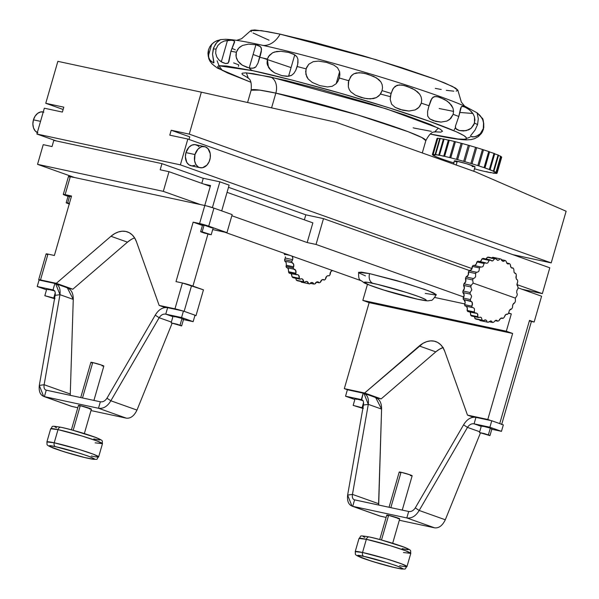 <?xml version="1.0" encoding="UTF-8"?>
<svg xmlns="http://www.w3.org/2000/svg" width="599" height="599" viewBox="0 0 599 599"><rect width="100%" height="100%" fill="white"/><g stroke="black" fill="none" stroke-linecap="round" stroke-linejoin="round"><path stroke-width="0.9" d="M96.589 439.494L93.803 438.94C102.242 440.886 102.092 440.085 93.347 436.544C78.454 431.677 67.717 428.599 61.135 427.319A3.235 2.359 102.1 0 0 60.903 427.252A3.235 2.359 102.1 0 0 58.013 429.625L54.21 442.796A26.94 1.752 16.1 0 1 82.737 450.583A26.94 1.752 16.1 0 1 98.655 456.872L93.392 454.222L78.409 449.243L54.21 442.796A3.235 2.359 102.1 0 0 55.542 446.689C62.124 447.97 72.861 451.047 87.761 455.914C96.499 459.455 96.649 460.257 88.218 458.31A3.235 2.359 102.1 0 0 88.45 458.377A3.235 2.359 102.1 0 0 88.659 458.407M88.45 458.377A3.235 2.359 -77.9 0 1 88.218 458.31C81.636 457.03 70.899 453.952 55.999 449.085C47.261 445.544 47.111 444.743 55.542 446.689L80.296 453.428L90.636 456.985L94.657 459.021L93.047 459.178L84.803 457.531L63.457 451.571L49.597 446.435L49.103 445.978L50.713 445.828L55.542 446.689A3.235 2.359 -77.9 0 1 54.21 442.796L46.894 441.927A26.94 1.752 16.1 0 1 54.21 442.796L58.013 429.625A26.94 1.752 -163.9 0 0 50.69 428.757C53.7 426.488 48.796 425.283 60.918 427.259C73.46 430.149 85.23 433.594 96.222 437.584C104.286 441.164 101.83 440.445 102.459 443.702A26.94 1.752 -163.9 0 0 86.541 437.412A26.94 1.752 -163.9 0 0 58.013 429.625L82.205 436.072L97.195 441.051L102.459 443.702L95.136 442.833M61.135 427.319A3.235 2.359 -77.9 0 0 60.903 427.252A3.235 2.359 -77.9 0 0 58.013 429.625L50.69 428.757L46.894 441.927C47.516 445.184 45.06 444.465 53.131 448.045C64.123 452.035 75.886 455.48 88.427 458.37C100.55 460.346 95.645 459.148 98.655 456.872A26.94 1.752 16.1 0 1 91.333 456.004M80.281 405.65L73.168 430.314L80.281 405.65L91.4 409.154A6.731 0.434 -163.9 0 0 87.417 407.597A6.731 0.434 -163.9 0 0 80.281 405.65A6.731 0.434 -163.9 0 0 78.454 405.433L80.281 405.65M93.923 400.417L103.829 366.086A6.731 0.434 -163.9 0 0 99.853 364.514A6.731 0.434 -163.9 0 0 92.718 362.567L82.505 397.961L92.718 362.567L90.891 362.365L92.029 362.949M174.668 316.864L173.081 316.145L174.564 316.309L181.999 318.443L180.059 325.152L181.647 325.886L171.142 322.854L180.059 325.152L181.999 318.443L173.081 316.137L171.142 322.854L181.564 325.923L177.349 324.276L171.142 322.861M54.546 298.706L44.828 295.711L53.745 298.01L55.25 292.821L53.745 298.01L54.614 298.339M43.255 111.968L43.135 111.938A10.775 7.847 102.1 0 0 33.447 119.837L40.545 121.357L33.447 119.837A10.775 7.847 102.1 0 0 37.31 132.566M204.671 146.65L195.648 144.711A10.775 7.847 102.1 0 0 185.96 152.61L194.982 154.542A10.775 7.847 -77.9 0 1 204.671 146.65A10.775 7.847 -77.9 0 1 209.83 159.828A10.775 7.847 -77.9 0 1 200.141 167.72A10.775 7.847 -77.9 0 1 194.982 154.542L185.96 152.61L185.383 156.758L186.776 162.374L189.007 164.867L191.905 165.893L195.027 165.309M474.52 168.761L478.646 169.966A33.671 2.186 16.1 0 0 479.664 170.221L484.793 171.464L479.664 170.221A33.671 2.186 16.1 0 1 478.646 169.966L474.356 168.716M454.154 162.891L451.601 162.224A33.671 2.186 16.1 0 1 450.568 161.895L445.349 160.173A33.671 2.186 16.1 0 1 444.443 159.858L440.063 158.301A33.671 2.186 16.1 0 1 439.337 158.031L436.012 156.713A33.671 2.186 16.1 0 1 435.503 156.496L433.406 155.493A33.671 2.186 16.1 0 1 433.129 155.336L434.53 155.508L432.366 154.684A33.671 2.186 16.1 0 1 432.343 154.602L434.432 154.999L432.942 154.347A33.671 2.186 16.1 0 1 433.182 154.332L437.832 138.219A33.671 2.186 -163.9 0 0 437.599 138.227L432.942 154.347A33.671 2.186 16.1 0 1 433.182 154.332L435.855 154.939L435.121 154.482A33.671 2.186 16.1 0 1 435.6 154.549L440.25 138.429A33.671 2.186 -163.9 0 0 439.771 138.369L435.121 154.482A33.671 2.186 16.1 0 1 435.6 154.549L438.775 155.096A33.671 2.186 16.1 0 1 439.479 155.231L444.129 139.11A33.671 2.186 -163.9 0 0 443.432 138.975L438.775 155.096A33.671 2.186 16.1 0 1 439.479 155.231L443.739 156.144A33.671 2.186 16.1 0 1 444.615 156.346L449.272 140.233A33.671 2.186 -163.9 0 0 448.389 140.031L443.739 156.144A33.671 2.186 16.1 0 1 444.615 156.346L449.744 157.589A33.671 2.186 16.1 0 1 450.77 157.844L455.42 141.731A33.671 2.186 -163.9 0 0 454.394 141.469L449.744 157.589A33.671 2.186 16.1 0 1 450.77 157.844L456.505 159.349A33.671 2.186 16.1 0 1 457.614 159.648L462.271 143.528A33.671 2.186 -163.9 0 0 461.155 143.228L456.505 159.349A33.671 2.186 16.1 0 1 457.614 159.648L463.678 161.333A33.671 2.186 16.1 0 1 464.817 161.663L469.474 145.542A33.671 2.186 -163.9 0 0 468.328 145.213L463.678 161.333A33.671 2.186 16.1 0 1 464.817 161.663L470.896 163.452A33.671 2.186 16.1 0 1 472.019 163.789L476.669 147.668A33.671 2.186 -163.9 0 0 475.554 147.332L470.896 163.452A33.671 2.186 16.1 0 1 472.019 163.789L477.815 165.586A33.671 2.186 16.1 0 1 478.848 165.923L483.498 149.802A33.671 2.186 -163.9 0 0 482.465 149.473L477.815 165.586A33.671 2.186 16.1 0 1 478.848 165.923L484.067 167.645A33.671 2.186 16.1 0 1 484.973 167.952L489.623 151.832A33.671 2.186 -163.9 0 0 488.717 151.525L484.067 167.645A33.671 2.186 16.1 0 1 484.973 167.952L489.353 169.51A33.671 2.186 16.1 0 1 490.079 169.779L494.729 153.666A33.671 2.186 -163.9 0 0 494.003 153.396L489.353 169.51A33.671 2.186 16.1 0 1 490.079 169.779L493.396 171.097A33.671 2.186 16.1 0 1 493.913 171.314L498.563 155.201A33.671 2.186 -163.9 0 0 498.054 154.976L493.396 171.097A33.671 2.186 16.1 0 1 493.913 171.314L496.009 172.325A33.671 2.186 16.1 0 1 496.279 172.475L495.845 172.377L496.279 172.475L500.929 156.361A33.671 2.186 -163.9 0 0 500.659 156.204L496.009 172.325A33.671 2.186 16.1 0 1 496.279 172.475L500.929 156.361A33.671 2.186 -163.9 0 0 500.659 156.204L498.353 155.441M500.824 156.721L501.7 157.013L497.05 173.126L494.856 172.257L497.05 173.126A33.671 2.186 16.1 0 1 497.065 173.208L495.95 172.946L497.065 173.208L501.715 157.095A33.671 2.186 -163.9 0 0 501.7 157.013L497.05 173.126A33.671 2.186 16.1 0 1 497.065 173.208L501.715 157.095A33.671 2.186 -163.9 0 0 501.7 157.013L500.33 156.541M494.362 173.014L496.227 173.478L493.643 172.879L494.295 173.328A33.671 2.186 16.1 0 1 493.808 173.261L491.165 172.579L493.808 173.261A33.671 2.186 16.1 0 0 494.295 173.328L493.374 172.894L494.362 173.014M486.515 171.666L489.937 172.579L485.677 171.666A33.671 2.186 16.1 0 1 484.793 171.464A33.671 2.186 16.1 0 0 485.677 171.666L486.515 171.666M473.794 171.277L475.059 166.896A10.775 0.704 -163.9 0 0 468.688 164.381A10.775 0.704 -163.9 0 0 457.284 161.266L456.198 165.017L457.284 161.266A10.775 0.704 -163.9 0 0 454.356 160.921L453.45 164.036M474.438 265.492L476.13 264.271L476.894 261.943L484.112 263.493L483.049 266.443L481.798 267.072L480.45 266.869A32.271 23.511 -77.9 0 0 479.507 267.94L472.289 266.39A32.271 23.511 -77.9 0 1 473.232 265.32A32.271 23.511 102.1 0 0 472.289 266.39A3.369 2.456 102.1 0 1 469.182 270.681L476.4 272.231L469.182 270.681L471.51 269.52L472.289 266.39L479.507 267.94L478.93 271.115L477.777 272.066L476.4 272.231A32.271 23.511 -77.9 0 0 475.636 273.526L468.418 271.976A32.271 23.511 -77.9 0 1 469.182 270.681A32.271 23.511 102.1 0 0 468.418 271.976A3.369 2.456 102.1 0 1 466.022 276.963L473.232 278.513L466.022 276.963L468.163 275.166L468.418 271.976L475.636 273.526L475.576 276.76L474.588 277.988L473.232 278.513A32.271 23.511 -77.9 0 0 472.686 279.965L465.468 278.415A32.271 23.511 -77.9 0 1 466.022 276.963A32.271 23.511 102.1 0 0 465.468 278.415A3.369 2.456 102.1 0 1 463.896 283.844L471.114 285.394L463.896 283.844L465.745 281.508L465.468 278.415L472.686 279.965L473.165 283.102L515.342 298.107L473.165 283.102L471.114 285.394A32.271 23.511 -77.9 0 0 470.807 286.936L463.589 285.386A32.271 23.511 -77.9 0 1 463.896 283.844A32.271 23.511 102.1 0 0 463.589 285.386A3.369 2.456 102.1 0 1 462.93 290.987L470.148 292.537L462.93 290.987L464.39 288.224L463.589 285.386L470.807 286.936L471.81 289.819L470.148 292.537A32.271 23.511 -77.9 0 0 470.095 294.087L462.877 292.537A32.271 23.511 -77.9 0 1 462.93 290.987A32.271 23.511 102.1 0 0 462.877 292.537A3.369 2.456 102.1 0 1 463.154 298.032L470.372 299.582L463.154 298.032L464.158 294.985L462.877 292.537L470.095 294.087L471.136 295.075L471.578 296.572L470.372 299.582A32.271 23.511 -77.9 0 0 470.582 301.065L463.364 299.507A32.271 23.511 -77.9 0 1 463.154 298.032A32.271 23.511 102.1 0 0 463.364 299.507L471.795 301.731L472.484 304.651L471.787 306.171A32.271 23.511 -77.9 0 0 472.244 307.512L465.026 305.962A32.271 23.511 -77.9 0 1 464.569 304.621A32.271 23.511 102.1 0 0 465.026 305.962L473.569 307.826L474.483 308.867L474.318 311.982A32.271 23.511 -77.9 0 0 475.007 313.112L467.789 311.555A32.271 23.511 -77.9 0 1 467.1 310.432A32.271 23.511 102.1 0 0 467.789 311.555L476.385 313.06L477.47 313.786L477.845 316.714A32.271 23.511 -77.9 0 0 478.721 317.575L471.503 316.025A32.271 23.511 -77.9 0 1 470.627 315.164A32.271 23.511 102.1 0 0 471.503 316.025L478.721 317.575L480.084 317.163L481.304 317.537L482.18 320.136A32.271 23.511 -77.9 0 0 483.206 320.69L475.988 319.14A32.271 23.511 -77.9 0 1 474.962 318.586A32.271 23.511 102.1 0 0 475.988 319.14L483.206 320.69L485.782 319.948L486.732 320.727L487.107 322.075A32.271 23.511 -77.9 0 0 487.272 322.112A32.271 23.511 -77.9 0 0 488.23 322.292L490.686 320.877L491.772 321.319L492.385 322.434A32.271 23.511 -77.9 0 0 493.546 322.307L495.77 320.293L496.938 320.368L497.747 321.199A32.271 23.511 -77.9 0 0 498.892 320.72L500.899 318.151L502.92 318.421L503.991 317.627L505.826 314.468L507.653 314.25L508.596 313.18L509.42 310.319L511.703 308.889L512.467 307.594L512.647 305.146L513.59 303.431L514.87 302.607L515.417 301.155L515.342 298.107L516.989 295.726L517.296 294.184L516.697 292.656L516.832 290.65L517.955 288.583L518.008 287.033L516.952 284.944L517.731 281.537L517.521 280.062L516.42 279.186L515.904 277.359L516.316 274.948L515.859 273.616L514.084 272.478L513.785 269.138L513.096 268.015L511.494 267.873L510.655 266.81L510.258 264.406L509.382 263.545L508.311 264.024L507.203 263.672L505.923 260.984L504.897 260.43L503.31 261.366L501.67 260.46L500.996 259.045L499.873 258.828L498.997 259.951L497.814 260.333L495.717 258.686L494.557 258.82L492.737 260.917L491.457 260.82L490.356 259.921L489.211 260.4L487.728 262.983L486.433 263.261L485.183 262.699L484.112 263.493L483.049 266.443L481.798 267.072L480.45 266.869L479.507 267.94L478.93 271.115L477.777 272.066L476.4 272.231L475.636 273.526L475.576 276.76L474.588 277.988L473.232 278.513L472.686 279.965L473.165 283.102L471.114 285.394L470.807 286.936L471.81 289.819L470.148 292.537L470.095 294.087L471.136 295.075L471.578 296.572L470.372 299.582L470.582 301.065L471.795 301.731L472.484 303.034L471.787 306.171L472.244 307.512L473.569 307.826L474.483 308.867L474.318 311.982L475.007 313.112L476.984 313.329L477.822 314.393L477.845 316.714L478.721 317.575L480.084 317.163L481.304 317.537L482.18 320.136L483.206 320.69L485.168 319.836L486.732 320.727L487.107 322.075L488.23 322.292L490.686 320.877L491.772 321.319L492.385 322.434L493.546 322.307L495.77 320.293L496.938 320.368L497.747 321.199L498.892 320.72L499.813 319.05L502.119 317.949M506.791 314.078L507.653 314.25L506.791 314.078L505.361 314.857L503.991 317.627A32.271 23.511 -77.9 0 1 502.92 318.421L501.161 318.047L502.92 318.421L502.022 317.934M292.05 256.132A3.369 2.456 -77.9 0 1 292.641 259.644L291.81 261.209A32.271 23.511 102.1 0 0 292.02 262.691A32.271 23.511 -77.9 0 1 291.81 261.209L284.592 259.659A32.271 23.511 102.1 0 0 284.802 261.142L292.02 262.691L293.57 264.144L293.645 266.81L286.322 265.237L286.157 262.549L284.802 261.142L292.02 262.691A3.369 2.456 -77.9 0 1 292.035 262.691A3.369 2.456 -77.9 0 1 293.645 266.81A3.369 2.456 -77.9 0 1 293.225 267.805L286.008 266.248L286.464 267.588L293.682 269.138A32.271 23.511 -77.9 0 1 293.225 267.805L286.008 266.248A32.271 23.511 102.1 0 0 286.464 267.588L293.682 269.138A3.369 2.456 -77.9 0 1 294.251 269.168A3.369 2.456 -77.9 0 1 295.861 273.286L288.606 271.729L288.231 268.726L287.423 267.79M284.892 254.77L284.308 254.163L289.901 255.369L284.308 254.163L284.33 253.384A32.271 23.511 102.1 0 0 284.308 254.163L284.892 254.77M285.401 256.851L285.266 258.057L285.401 256.851M291.9 255.983L292.784 257.855L292.641 259.644L285.266 258.057L292.641 259.644A3.369 2.456 -77.9 0 1 291.81 261.209L284.592 259.659L285.266 258.057L284.592 259.659L284.802 261.142L286.157 262.549L286.322 265.237L293.645 266.81A3.369 2.456 -77.9 0 1 293.225 267.805A32.271 23.511 102.1 0 0 293.682 269.138L295.651 270.321L295.861 273.286A3.369 2.456 -77.9 0 1 295.756 273.608L288.538 272.058A32.271 23.511 102.1 0 0 289.227 273.189L296.445 274.739A32.271 23.511 -77.9 0 1 295.756 273.608A32.271 23.511 102.1 0 0 296.445 274.739L297.673 274.656L298.706 275.368L299.275 278.348L292.057 276.79A32.271 23.511 102.1 0 0 292.941 277.651L300.159 279.209A32.271 23.511 -77.9 0 1 299.275 278.348A32.271 23.511 102.1 0 0 300.159 279.209L301.379 278.76L302.54 279.127L303.611 281.77L296.393 280.22A32.271 23.511 102.1 0 0 297.418 280.766L304.636 282.316A32.271 23.511 -77.9 0 1 303.611 281.77A32.271 23.511 102.1 0 0 304.636 282.316L305.789 281.53L307.017 281.53L308.545 283.709A32.271 23.511 102.1 0 0 309.668 283.919L311.922 282.466L313.06 282.915L313.816 284.068L310.155 283.282L313.816 284.068A32.271 23.511 102.1 0 0 314.984 283.933A32.271 23.511 -77.9 0 1 313.816 284.068A3.369 2.456 -77.9 0 0 312.236 282.503A3.369 2.456 -77.9 0 0 309.668 283.919A32.271 23.511 -77.9 0 1 308.71 283.746A32.271 23.511 -77.9 0 1 308.545 283.709L301.327 282.159A32.271 23.511 102.1 0 0 301.492 282.189A32.271 23.511 102.1 0 0 301.656 282.226L301.05 281.395M69.237 204.004L66.182 202.776L68.121 196.068L69.611 196.24L71.356 196.659L69.611 196.24L67.672 202.956L69.424 203.375L67.672 202.956L69.611 196.24L68.121 196.075L69.05 196.547M211.649 227.83L204.079 225.134L202.14 231.85L209.71 234.546L200.643 231.671L202.14 231.85L204.079 225.134L202.582 224.969L203.518 225.441M442.961 347.615A26.94 18.374 -70.4 0 0 435.795 351.853L381.159 398.889L376.539 397.901L381.159 398.889L435.795 351.853L419.278 345.975A26.94 18.374 109.6 0 1 434.223 341.153L437.3 342.246L434.223 341.153A26.94 18.374 109.6 0 1 435.795 341.595A26.94 18.374 109.6 0 1 444.795 351.456L442.99 347.66L440.557 344.597L437.599 342.403L434.223 341.153L430.554 340.891L426.75 341.632L422.939 343.347L364.634 393.011L344.32 388.646L363.204 393.139C367.247 394.382 368.939 398.118 368.295 404.355L352.459 494.4L347.622 495.096C346.986 501.333 348.678 505.069 352.714 506.32L380.56 516.226L386.115 517.416L379.714 515.979L352.714 506.32L406.811 517.94L352.714 506.32L354.578 499.858L352.714 506.32L351.987 506.11L347.622 495.096L363.458 405.051L368.295 404.355L381.585 409.087L378.695 505.039L378.598 503.699L352.459 494.4L378.598 503.699L381.585 409.087C381.66 402.648 379.399 398.702 374.787 397.257M436.259 294.633L433.092 292.679L424.496 289.332L396.882 280.624L369.59 273.608L358.606 272.305C358.509 281.74 359.812 278.909 364.02 282.803C376.696 288.666 402.857 295.936 418.012 299.343C429.184 301.559 428.03 300.743 430.771 300.324C431.707 301.02 433.541 299.156 436.259 294.723L428.36 290.747L405.882 283.275L369.59 273.608A8.079 5.885 102.1 0 0 372.922 283.342C378.358 284.383 400.065 289.983 416.852 295.913C433.04 301.716 424.698 300.87 417.473 299.186A8.079 5.885 102.1 0 0 418.057 299.35A8.079 5.885 102.1 0 0 418.596 299.425A8.079 5.885 -77.9 0 1 418.057 299.35A8.079 5.885 -77.9 0 1 417.473 299.186L425.05 300.443L426.256 300.159L425.575 299.537L418.926 296.67L406.676 292.529L377.572 284.398L367.591 282.331L364.132 282.369L369.613 285.154L383.719 289.998L417.473 299.186C412.03 298.145 390.323 292.537 373.544 286.607C357.348 280.811 365.69 281.657 372.922 283.342A8.079 5.885 -77.9 0 1 369.59 273.608L361.354 272.133L358.606 272.395M297.681 64.527L295.734 70.397L293.787 73.505L291.376 75.459L288.568 76.29L294.768 54.794L296.819 56.613L297.92 59.181L297.681 64.527M260.266 55.789L258.012 63.075L255.885 66.871L253.003 68.249L249.206 67.979L255.915 44.753L259.449 45.913L261.351 47.935L261.291 51.701L260.266 55.789M234.523 42.282L230.922 51.237A143.101 9.307 16.1 0 1 236.335 52.248L237.683 49.38L239.832 47.066L242.505 45.449L248.368 44.131L255.915 44.753A13.47 9.809 -77.9 0 1 259.412 44.633A13.47 9.809 102.1 0 0 255.915 44.753L260.632 46.767L261.561 49.552L258.012 63.075L255.885 66.871L254.545 67.822L251.221 68.279L247.013 67.38L242.281 65.179L239.967 63.442L237.96 61.188L236.53 58.44L235.946 55.363L236.335 52.248A143.101 9.307 -163.9 0 0 230.922 51.237L228.331 62.91L225.688 63.569L221.308 61.839L227.515 40.343L230.241 40.193L233.198 40.492L234.561 41.316L230.922 51.237L228.938 61.637M213.693 47.628L212.54 54.239L213.985 62.588L213.341 62.85L209.897 60.035L208.25 56.231L211.709 44.229L215.251 41.473L220.619 39.601L216.786 42.469L213.693 47.628M220.469 39.616L218.073 41.211L215.43 44.206L213.259 48.923L212.54 54.239L213.768 62.835L210.915 61.27L208.954 58.358L207.95 53.161L208.452 49.904L209.785 46.804L213.484 42.634L216.853 40.695L219.968 39.923M339.678 76.38L338.031 81.12L336.174 83.718L339.633 71.715L339.678 76.38M236.65 40.35L241.592 38.718L250.854 30.549L261.171 30.609L280.077 34.143A23.601 17.191 -77.9 0 1 262.991 45.404M253.1 54.502L259.921 56.995L253.1 54.502M262.474 57.908L291.077 67.597L262.474 57.908M380.462 94.043L390.353 96.671M422.288 152.947L425.844 140.63A90.921 5.908 -163.9 0 0 372.114 119.396A90.921 5.908 -163.9 0 0 275.839 93.13A13.47 9.809 102.1 0 0 270.291 76.912L386.258 108.808L438.341 128.104L434.784 131.817L440.871 132.124L442.526 131.218L440.317 129.212L430.007 124.307L404.752 114.948L369.972 103.687L321.259 89.573L285.311 80.333L253.085 73.655L245.822 72.853L242.258 73.19L241.914 73.782L242.535 74.65L248.263 77.982L246.361 72.876L270.291 76.912A13.47 9.809 -77.9 0 1 275.839 93.13L259.599 90.105L251.138 90.202C252.224 77.196 247.604 78.948 247.327 77.151M413.168 127.819A13.47 9.809 -77.9 0 1 414.149 128.089L431.347 131.353M477.553 124.592L478.301 118.752L477.171 113.211L477.628 113.286L480.331 115.832L482.727 119.703L483.55 122.421L483.303 128.583A143.101 9.307 16.1 0 1 483.438 129.272A143.101 9.307 -163.9 0 0 483.303 128.583L480.256 133.794L478.182 135.441L474.251 136.879L470.926 136.512L470.724 135.546L475.022 130.133L477.553 124.592A143.101 9.307 -163.9 0 0 474.528 123.095A143.101 9.307 16.1 0 1 477.553 124.592L478.301 118.752L477.171 113.211L479.207 114.626L481.566 117.501L482.727 119.703L483.76 123.918L483.303 128.583L482.06 131.458L480.256 133.794L476.1 136.43L472.761 136.961L470.926 136.512L470.724 135.546L475.022 130.133L477.553 124.592M259.839 57.302A143.101 9.307 16.1 0 1 267.356 59.061L268.517 56.486L272.62 52.779L274.574 51.986L280.826 51.259L288.613 52.427L293.45 54.075L296.819 56.613L297.92 59.181L297.995 62.588L297.186 66.526A143.101 9.307 16.1 0 1 306.074 68.87L308.762 64.25L313.217 61.66L318.488 61.098L326.5 62.401L333.77 65.036L337.522 67.739L339.633 71.715L339.873 74.763L339.304 78.012A143.101 9.307 16.1 0 1 348.693 80.7L351.62 75.467L353.792 73.834L356.308 72.936L361.893 72.891L367.838 74.224L376.464 77.863L380.859 81.883L382.11 84.556L382.529 87.544L382.072 90.629A143.101 9.307 16.1 0 1 391.05 93.399L393.491 88.046L397.085 85.275L401.585 85.021L406.766 86.256L415.04 89.992L419.689 94.208L421.134 96.971L421.703 100.033L421.307 103.14A143.101 9.307 16.1 0 1 428.981 105.731L430.861 100.228L433.114 97.113L436.139 96.506L440.07 97.48L447.146 101.044L451.519 105.297L452.956 108.105L453.548 111.204L453.166 114.334A143.101 9.307 16.1 0 1 458.789 116.476L461.432 106.495L464.487 106.794L469.646 109.946L473.24 114.087L474.468 116.88L474.528 123.095L471.166 128.253L468.695 129.826L463.559 131.001L459.388 130.545L456.565 129.362L455.352 127.542L455.427 126.217L458.789 116.476A143.101 9.307 -163.9 0 0 453.166 114.334L449.662 119.486L446.974 121.035L441.059 122.099L433.376 120.706L429.7 118.842L427.656 116.041L427.574 111.609L428.981 105.731A143.101 9.307 -163.9 0 0 421.307 103.14L419.966 106.016L417.84 108.344L415.144 109.939L408.952 111.04L400.08 109.49L395.145 107.363L391.611 104.211L390.196 99.427L391.05 93.399A143.101 9.307 -163.9 0 0 382.072 90.629L380.792 93.526L378.815 95.93L376.314 97.622L373.439 98.595L367.292 98.753L361.152 97.457L355.454 95.234L350.842 91.872L349.247 89.573L348.326 86.84L348.693 80.7A143.101 9.307 -163.9 0 0 339.304 78.012L338.031 81.12L336.174 83.718L332.175 86.308L327.458 86.945L319.829 85.627L312.319 82.467L308.2 79.046L305.857 74.276L306.074 68.87A143.101 9.307 -163.9 0 0 297.186 66.526L295.734 70.397L293.787 73.505L291.376 75.459L287.026 76.373L281.927 75.654L274.589 72.853L269.67 68.967L268.442 67.238L267.356 59.061A143.101 9.307 -163.9 0 0 259.839 57.302M249.206 67.979A13.47 9.809 102.1 0 0 252.898 70.727C266.795 73.542 290.118 79.397 322.854 88.278C355.207 97.158 399.069 110.448 429.049 121.163C493.973 144.426 460.534 141.012 431.542 134.281A13.47 9.809 102.1 0 0 432.493 134.543A13.47 9.809 -77.9 0 1 431.542 134.281L457.973 138.998L464.727 139.29L466.351 138.901L466.778 138.167L464.038 135.673L456.618 131.9L429.049 121.163L388.257 107.58L340.457 93.227L292.918 80.281L252.898 70.727A13.47 9.809 -77.9 0 1 249.206 67.979L242.281 65.179L237.96 61.188L236.126 56.927L236.335 52.248L238.664 48.145L242.505 45.449L248.368 44.131L255.915 44.753L249.206 67.979M471.473 139.477L474.595 138.654L478.391 136.557L482.217 132.184L483.43 129.287C483.775 121.986 483.273 118.228 481.925 117.988L477.201 112.889L465.056 106.337C454.237 101.568 438.431 95.728 417.63 88.809C369.224 72.621 299.53 53.154 259.449 44.64C244.22 41.309 232.981 39.527 225.733 39.279L220.529 39.609M483.438 129.272L481.379 133.495L478.391 136.557L474.595 138.654L471.278 139.574M436.027 131.623C434.837 132.985 431.857 129.047 425.844 140.63L421.928 137.56L408.076 131.69L357.498 114.873L275.839 93.13L271.587 107.865L275.839 93.13A90.921 5.908 -163.9 0 0 251.138 90.202L247.582 102.504M507.653 314.25A32.271 23.511 -77.9 0 0 508.596 313.18L509.42 310.319L510.52 309.174L511.703 308.889A32.271 23.511 -77.9 0 0 512.467 307.594L512.826 304.659L514.87 302.607A32.271 23.511 -77.9 0 0 515.417 301.155L515.342 298.107L516.989 295.726A32.271 23.511 -77.9 0 0 517.296 294.184L516.697 292.656L516.832 290.65L517.955 288.583A32.271 23.511 -77.9 0 0 518.008 287.033L516.922 284.353L517.731 281.537A32.271 23.511 -77.9 0 0 517.521 280.062L516.166 278.655L516.316 274.948A32.271 23.511 -77.9 0 0 515.859 273.616L514.084 272.478L513.785 269.138A32.271 23.511 -77.9 0 0 513.096 268.015L512.018 268.127L511.029 267.424L510.258 264.406A32.271 23.511 -77.9 0 0 509.382 263.545L507.885 263.987M404.917 549.186L402.131 548.632C410.57 550.571 410.412 549.77 401.674 546.228C386.774 541.361 376.037 538.291 369.463 537.004A3.235 2.359 102.1 0 0 369.224 536.944A3.235 2.359 102.1 0 0 366.341 539.31L362.537 552.488A26.94 1.752 16.1 0 1 391.065 560.267A26.94 1.752 16.1 0 1 406.983 566.557L401.719 563.914L386.729 558.927L362.537 552.488A3.235 2.359 102.1 0 0 363.87 556.374C370.452 557.662 381.189 560.731 396.081 565.598C404.827 569.147 404.976 569.941 396.538 568.002A3.235 2.359 102.1 0 0 396.778 568.062A3.235 2.359 102.1 0 0 396.987 568.092M410.787 553.386L406.983 566.557C403.973 568.833 408.877 570.038 396.755 568.062A3.235 2.359 -77.9 0 1 396.538 568.002C389.964 566.714 379.227 563.644 364.327 558.777C355.589 555.236 355.432 554.434 363.87 556.374L388.624 563.12L398.964 566.669L402.985 568.713L399.323 568.556L393.131 567.223L371.784 561.263L357.925 556.127L357.423 555.67L357.798 555.46L363.87 556.374A3.235 2.359 -77.9 0 1 362.537 552.488L355.214 551.619A26.94 1.752 16.1 0 1 362.537 552.488L366.341 539.31A26.94 1.752 -163.9 0 0 359.018 538.449C362.028 536.172 357.124 534.967 369.246 536.944C381.788 539.841 393.558 543.286 404.55 547.276C412.614 550.855 410.158 550.137 410.787 553.386A26.94 1.752 -163.9 0 0 394.861 547.097A26.94 1.752 -163.9 0 0 366.341 539.31L390.533 545.756L405.523 550.736L410.787 553.386L403.464 552.518M406.983 566.557A26.94 1.752 16.1 0 1 399.66 565.696M388.609 515.335L381.496 539.999L388.609 515.335L399.72 518.839A6.731 0.434 -163.9 0 0 395.744 517.281A6.731 0.434 -163.9 0 0 388.609 515.335A6.731 0.434 -163.9 0 0 386.782 515.125L388.609 515.335M402.251 510.101L412.157 475.778A6.731 0.434 -163.9 0 0 408.174 474.206A6.731 0.434 -163.9 0 0 401.045 472.259L390.833 507.653L401.045 472.259L399.219 472.057L400.357 472.633M482.996 426.555L481.401 425.837L482.891 426.001L490.319 428.128L488.38 434.844L489.975 435.57L479.47 432.538L488.38 434.844L490.319 428.128L481.401 425.822L479.47 432.538L489.892 435.608L484.643 433.661L479.462 432.553M362.874 408.391L353.155 405.396L362.073 407.702L363.571 402.506L362.073 407.702L362.934 408.024M354.241 499.768L408.675 511.486C411.236 511.868 413.437 510.677 415.287 507.9L419.18 510.475L445.312 519.775L419.18 510.475C415.766 516.113 411.64 518.599 406.811 517.94L408.675 511.486L406.811 517.94L434.657 527.846C438.917 528.303 442.466 525.615 445.312 519.775C442.466 525.615 438.917 528.303 434.657 527.846L399.316 520.254L434.657 527.846L406.811 517.94C411.64 518.599 415.766 516.113 419.18 510.475L467.475 427.401C469.324 424.639 471.525 423.441 474.086 423.822L475.943 417.368C471.114 416.702 466.995 419.188 463.581 424.833L467.475 427.401L479.694 431.752L467.475 427.401L463.581 424.833L415.287 507.9L463.581 424.833C466.995 419.188 471.114 416.702 475.943 417.368L474.086 423.822L489.892 427.222L491.757 420.76L503.332 424.886L501.475 431.34L489.892 427.222L501.475 431.34L491.794 429.258L501.475 431.34L503.332 424.886L491.757 420.76L490.888 420.573L491.757 420.76L489.892 427.222L474.086 423.822L481.244 426.368L474.086 423.822C471.525 423.441 469.324 424.639 467.475 427.401L419.18 510.475L415.287 507.9C413.437 510.677 411.236 511.868 408.675 511.486L354.578 499.858C352.699 499.289 351.995 497.469 352.459 494.4L347.622 495.096L363.458 405.051C363.922 401.989 363.219 400.169 361.339 399.593L345.533 396.201L354.855 399.518L345.533 396.201L347.398 389.739L363.937 393.341L368.295 404.355L363.458 405.051C363.922 401.989 363.219 400.169 361.339 399.593L363.204 393.139L361.676 399.69M392.682 543.256L399.72 518.854L397.893 518.637M387.92 515.717L386.782 515.14L379.736 539.519M489.975 435.57L491.914 428.854L490.424 428.682M361.339 399.593L345.533 396.201L347.398 389.739L344.32 388.646L369.141 302.637L344.32 388.646L364.634 393.011L419.278 345.975L435.795 351.853L439.464 349.224L443.267 347.51M356.69 399.413L355.095 398.694L356.585 398.859L363.204 400.709M354.578 499.858C352.699 499.289 351.995 497.469 352.459 494.4L368.295 404.355L381.585 409.087L375.633 397.504L363.937 393.341M445.312 519.775L480.405 433.025L445.312 519.775M475.943 417.368L490.888 420.573L467.49 415.114L473.435 417.226L467.49 415.114L444.795 351.456L467.49 415.114L487.803 419.48L512.632 333.471L506.32 331.225L511.314 313.921L508.484 313.314L511.314 313.921L508.596 312.955L511.314 313.921L506.32 331.225L362.829 300.391L369.141 302.637L512.632 333.471L487.803 419.48L490.888 420.573L475.943 417.368M362.852 400.589L355.095 398.679L353.155 405.396L363.293 408.451M363.241 408.151L353.155 405.411M410.33 475.561L412.157 475.763L410.195 474.88L401.045 472.259A6.731 0.434 -163.9 0 0 399.219 472.042L389.051 507.271M408.204 549.545L408.578 549.343L408.076 548.886L406.721 548.197M404.557 547.299L381.039 539.879M376.778 538.756L372.87 537.782M363.391 536.09L363.016 536.292L363.518 536.749L364.873 537.438M396.755 568.062C384.214 565.164 372.451 561.72 361.452 557.736C353.388 554.157 355.843 554.869 355.214 551.619L359.018 538.449L366.341 539.31A3.235 2.359 -77.9 0 1 369.224 536.944A3.235 2.359 -77.9 0 1 369.463 537.004M44.341 108.202L36.883 134.026L56.358 140.952L36.883 134.026L180.374 164.86L187.831 139.035L549.8 267.805L542.35 293.63L516.922 284.592L542.35 293.63L522.126 289.287L542.35 293.63L549.8 267.805L187.831 139.035L169.787 135.157L171.202 130.245L189.763 136.849L189.014 139.455L189.763 136.849L171.202 130.245L189.247 134.124L171.202 130.245L169.787 135.157L187.831 139.035L180.374 164.86L36.883 134.026L44.341 108.202L62.386 112.073L44.341 108.202M472.005 268.607L180.374 164.86L472.005 268.607M198.98 146.718L197.752 145.632L194.862 144.599L191.74 145.19L188.865 147.309L185.96 152.61A10.775 7.847 102.1 0 0 191.118 165.781L200.141 167.72M440.1 138.766L437.832 138.219A33.671 2.186 -163.9 0 0 437.599 138.227L432.942 154.347L434.447 154.984L432.343 154.602A33.671 2.186 16.1 0 0 432.366 154.684L434.56 155.553L433.129 155.336A33.671 2.186 16.1 0 0 433.406 155.493L435.503 156.496A33.671 2.186 16.1 0 0 436.012 156.713L439.337 158.031A33.671 2.186 16.1 0 0 440.063 158.301L444.443 159.858A33.671 2.186 16.1 0 0 445.349 160.173L450.568 161.895A33.671 2.186 16.1 0 0 451.601 162.224L453.81 162.793M437.794 138.676L437 138.481L432.343 154.602L437 138.481L437.487 138.609M496.466 173.47A33.671 2.186 16.1 0 1 496.227 173.478A33.671 2.186 16.1 0 0 496.466 173.47L494.961 172.826L496.466 173.47L496.578 173.089L496.466 173.47M566.13 211.237L475.179 171.763L335.957 122.241L201.354 92.179L189.247 134.124L551.215 262.894L189.247 134.124L201.354 92.179L57.863 61.345L45.756 103.29L63.135 109.475L45.756 103.29L57.863 61.345L201.354 92.179L335.957 122.241L475.179 171.763L566.13 211.237L551.215 262.894L566.13 211.237M474.52 316.676A3.369 2.456 102.1 0 1 474.962 318.586L482.18 320.136L474.962 318.586L474.348 316.414M469.901 312.012A3.369 2.456 102.1 0 1 470.627 315.164L477.845 316.714L470.627 315.164L470.417 312.798L469.579 311.742M466.127 306.194A3.369 2.456 102.1 0 1 467.1 310.432L474.318 311.982L467.1 310.432L467.302 307.991L466.209 306.246M463.394 299.515A3.369 2.456 102.1 0 1 464.569 304.621L471.787 306.171L464.569 304.621L465.168 302.233L463.933 299.732M474.168 265.522A3.369 2.456 102.1 0 0 476.894 261.943A32.271 23.511 -77.9 0 1 477.965 261.149A32.271 23.511 102.1 0 0 476.894 261.943L484.112 263.493A32.271 23.511 -77.9 0 1 485.183 262.699L477.965 261.149L486.231 263.223M479.694 261.636L480.877 260.962L481.993 258.85A32.271 23.511 -77.9 0 1 483.138 258.371A32.271 23.511 102.1 0 0 481.993 258.85L489.211 260.4A32.271 23.511 -77.9 0 1 490.356 259.921L483.138 258.371L492.737 260.917L494.557 258.82A32.271 23.511 -77.9 0 1 495.717 258.686L488.499 257.136A32.271 23.511 102.1 0 0 487.339 257.271A32.271 23.511 -77.9 0 1 488.499 257.136L495.717 258.686L497.477 260.288M485.924 259.053L487.339 257.271L494.557 258.82L487.339 257.271A3.369 2.456 102.1 0 1 486.029 258.993M491.629 258.371L492.655 257.278A32.271 23.511 -77.9 0 1 493.778 257.495A32.271 23.511 102.1 0 0 493.613 257.458A32.271 23.511 102.1 0 0 492.655 257.278L499.873 258.828A32.271 23.511 -77.9 0 1 500.831 259.008A32.271 23.511 -77.9 0 1 500.996 259.045L502.726 261.261L503.901 261.254L504.897 260.43A32.271 23.511 -77.9 0 1 505.923 260.984L507.203 263.672L508.311 264.024M487.272 322.112L480.054 320.562A32.271 23.511 102.1 0 1 479.889 320.525L487.107 322.075L479.889 320.525L479.694 319.776M480.45 266.869L473.232 265.32L480.975 267.049M501.198 259.637L504.897 260.43L501.198 259.637M506.537 262.939L509.382 263.545L506.537 262.939M511.187 267.603L513.096 268.015L511.187 267.603M515.859 273.616L514.878 273.391M497.747 321.199L495.044 320.615L497.747 321.199M492.385 322.434L488.806 321.67L492.385 322.434M329.091 275.877L328.155 275.675L329.091 275.877A32.271 23.511 102.1 0 0 330.034 274.806A32.271 23.511 -77.9 0 1 329.091 275.877L327.885 275.712L326.695 276.349L325.429 279.261A32.271 23.511 -77.9 0 1 324.358 280.055L322.397 279.628L324.358 280.055A32.271 23.511 102.1 0 0 325.429 279.261A3.369 2.456 -77.9 0 1 328.634 275.712A3.369 2.456 -77.9 0 1 329.091 275.877M319.185 282.825L316.294 282.204L319.185 282.825A32.271 23.511 102.1 0 0 320.33 282.354A32.271 23.511 -77.9 0 1 319.185 282.825L318.219 281.964L317.006 281.882L314.984 283.933A3.369 2.456 -77.9 0 1 317.882 281.852A3.369 2.456 -77.9 0 1 319.185 282.825M68.046 196.322L63.292 194.443L71.543 196.023L65.119 194.645L70.323 176.615A6.731 0.434 -163.9 0 0 68.496 176.398L74.673 177.551L37.542 164.343L163.317 191.366L200.44 204.573L74.673 177.551L200.44 204.573L163.317 191.366L37.542 164.343L43.225 144.659L52.031 146.553L53.805 140.406L161.962 163.647L203.248 178.337L161.962 163.647L160.188 169.794L168.993 171.688L163.317 191.366L168.993 171.688L210.279 186.371L168.993 171.688L160.188 169.794L161.962 163.647L53.805 140.406L52.031 146.553L43.225 144.659L37.542 164.343L74.673 177.551L70.323 176.615L65.119 194.645A6.731 0.434 16.1 0 0 63.292 194.428A6.731 0.434 16.1 0 0 65.246 195.326L68.046 196.322M202.44 225.456L193.163 222.154L205.397 225.074L226.961 232.644L212.69 229.574L226.961 232.644L232.165 214.614L213.94 208.13L208.737 226.16L226.961 232.644L232.165 214.614L213.94 208.13A6.731 0.434 -163.9 0 0 204.791 205.509L199.587 223.539A6.731 0.434 16.1 0 1 208.737 226.16L213.94 208.13L206.865 206.004L204.791 205.509L199.587 223.539L193.163 222.154L176.001 281.612L182.425 282.998L174.968 308.822L159.162 305.423L165.107 307.542L159.162 305.423L136.467 241.771L134.663 237.968L132.229 234.913L129.272 232.719L125.895 231.461L122.233 231.207L118.422 231.948L114.611 233.662L110.95 236.283A26.94 18.374 109.6 0 1 127.467 231.91A26.94 18.374 109.6 0 1 136.467 241.771L159.162 305.423L174.968 308.822A6.731 0.434 16.1 0 1 182.298 310.829L174.968 308.822L182.425 282.998L176.001 281.612L193.163 222.154L202.44 225.456M211.207 234.726L213.147 228.009L207.786 226.093L202.582 224.962L200.643 231.671M307.175 242.55L316.032 244.452L463.791 297.014L316.032 244.452L323.49 218.62L469.818 270.681L323.49 218.62L316.032 244.452L307.175 242.55L231.843 215.745L307.175 242.55L312.858 222.865L307.175 242.55M464.891 303.948L434.844 297.493L464.891 303.948M360.845 280.602L224.603 232.135L360.845 280.602M359.46 273.174L365.457 275.877M425.275 293.42L435.623 294.985M529.509 320.39L534.143 322.045L531.418 321.461L534.143 322.045L541.601 296.213L534.143 322.045L529.509 320.39L499.716 423.598L529.509 320.39L531.463 321.274A6.731 0.434 -163.9 0 0 529.509 320.39M529.636 321.071L531.463 321.274L501.648 424.601M63.801 107.169L45.756 103.29L63.801 107.169L62.386 112.073L63.801 107.169M250.884 82.228L227.815 73.1L220.395 69.334L217.662 66.841L218.088 66.1L219.706 65.718L226.467 66.002L252.898 70.727L219.017 65.808L222.266 70.405L250.884 82.228M435.293 88.367L441.231 89.491M446.33 90.337L453.832 91.168M456.161 91.138L457.868 90.202L455.592 88.128L444.945 83.066L433.429 78.581L401.839 67.732L363.016 55.789L313.344 42.087L280.077 34.143L267.424 31.627L254.815 29.95L251.138 30.302L250.786 30.908L251.43 31.807M253.063 32.982L269.048 40.193M217.085 60.791L219.092 65.793M228.998 61.412L227.852 63.322L225.688 63.569L222.521 62.513L218.867 59.878L216.778 56.957L215.67 53.184L216.037 49.088A143.101 9.307 -163.9 0 0 213.259 48.923A143.101 9.307 16.1 0 1 216.037 49.088L217.931 45.374L220.911 42.634L224.311 41.032L231.401 40.245L233.842 40.695L234.621 41.795M238.409 66.407L238.731 64.849A143.101 9.307 16.1 0 1 233.632 62.902M259.412 44.633A13.47 9.809 -77.9 0 1 260.168 44.835M439.179 108.516L453.555 111.392M459.77 112.447L472.866 113.488M262.954 45.404A23.601 17.191 102.1 0 0 280.077 34.143L375.775 59.586L435.705 79.427L452.612 86.503L457.876 90.299L461.35 102.137L464.667 106.165M339.633 71.715L336.174 83.718L332.175 86.308L327.458 86.945L319.829 85.627L312.319 82.467L308.2 79.046L306.74 76.814L305.64 71.566L306.538 67.567L308.762 64.25L313.217 61.66L318.488 61.098L326.5 62.401L333.77 65.036L337.522 67.739L339.633 71.715M348.341 82.243L350.685 76.56L353.792 73.834L359.048 72.681L364.843 73.437L373.731 76.41L378.905 79.66L380.859 81.883L382.11 84.556L382.529 87.544L382.072 90.629L379.886 94.799L376.314 97.622L370.377 98.917L364.199 98.236L355.454 95.234L350.842 91.872L349.247 89.573L348.326 86.84L348.341 82.243M390.66 94.934L392.757 89.199L395.145 86.301L399.248 84.901L404.1 85.5L412.314 88.472L417.57 91.879L419.689 94.208L421.134 96.971L421.703 100.033L421.307 103.14L418.993 107.258L415.144 109.939L408.952 111.04L402.895 110.268L395.145 107.363L391.611 104.211L390.196 99.427L390.66 94.934M428.555 107.251L431.909 98.318L434.53 96.551L437.996 96.843L444.72 99.554L449.49 102.938L452.956 108.105L453.548 111.204L453.166 114.334L450.83 118.415L446.974 121.035L441.059 122.099L435.698 121.402L429.7 118.842L427.656 116.041L427.574 111.609L428.555 107.251M461.432 106.495L463.199 106.345L467.767 108.569L471.54 111.773L473.24 114.087L474.468 116.88L474.94 119.972L473.966 124.592L471.166 128.253L466.074 130.702L459.388 130.545L455.742 128.553L455.427 126.217L458.789 116.476L460.691 107.857M470.612 136.093L470.724 135.546M483.782 127.737L483.715 123.282M467.497 138.167L470.08 137.081M454.222 129.781L455 128.403M235.332 49.822L232.517 48.631M211.559 63.352L214.637 66.1M208.34 56.778L210.324 61.675M211.709 44.229L208.25 56.231L207.95 53.161L208.459 49.889L209.785 46.804L211.709 44.229M227.515 40.343L221.308 61.839L218.867 59.878L216.778 56.957L215.67 53.184L216.037 49.088L217.931 45.374L220.911 42.634L224.311 41.032L227.515 40.343M294.768 54.794L288.568 76.29L281.927 75.654L274.589 72.853L271.152 70.472L267.551 65.313L267.049 63.262L267.356 59.061L269.34 55.363L272.62 52.779L276.633 51.499L280.826 51.259L288.613 52.427L294.768 54.794M512.804 254.642L551.215 262.894L512.804 254.642M228.504 187.315L305.827 214.824L323.49 218.62L305.827 214.824L304.374 219.848L305.827 214.824L228.504 187.315M517.993 287.82L541.601 296.213L517.993 287.82M367.464 284.353L362.829 300.391L367.464 284.353M227.051 192.339L312.858 222.865L227.051 192.339M381.159 398.889L364.634 393.011L381.159 398.889M369.141 302.637L362.829 300.391L506.32 331.225L512.632 333.471L369.141 302.637M200.44 204.573L204.791 205.509L200.44 204.573M69.634 176.99L68.496 176.413L63.292 194.428M203.458 289.841L191.575 285.618L184.155 311.33L191.575 285.618A6.731 0.434 -163.9 0 0 182.425 282.998L203.458 289.841L196 315.666L194.974 315.306L196 315.666L203.458 289.841M45.913 390.084L100.347 401.794C102.908 402.184 105.11 400.986 106.959 398.215L110.852 400.783L136.984 410.083L110.852 400.783C107.438 406.421 103.313 408.915 98.483 408.256L100.347 401.794L98.483 408.256L126.329 418.162C130.589 418.619 134.139 415.923 136.984 410.083C134.139 415.923 130.589 418.619 126.329 418.162L90.996 410.57L126.329 418.162L98.483 408.256C103.313 408.915 107.438 406.421 110.852 400.783L159.147 317.717C160.996 314.947 163.198 313.756 165.758 314.138L181.564 317.53L183.429 311.076L195.012 315.194L193.148 321.656L181.564 317.53L193.148 321.656L183.474 319.574L193.148 321.656L195.012 315.194L183.429 311.076L167.623 307.676L165.758 314.138L167.623 307.676C162.786 307.01 158.668 309.503 155.253 315.141L159.147 317.717L171.366 322.067L159.147 317.717L155.253 315.141L106.959 398.215L155.253 315.141C158.668 309.503 162.786 307.01 167.623 307.676L183.429 311.076L181.564 317.53L165.758 314.138L172.924 316.684L165.758 314.138C163.198 313.756 160.996 314.947 159.147 317.717L110.852 400.783L106.959 398.215C105.11 400.986 102.908 402.184 100.347 401.794L46.25 390.174L44.386 396.628L72.232 406.534L77.795 407.732L71.386 406.287L44.386 396.628L98.483 408.256L44.386 396.628L46.25 390.174C44.378 389.605 43.667 387.785 44.131 384.715L39.302 385.412C38.658 391.649 40.358 395.385 44.386 396.628L43.66 396.426L39.302 385.412L55.13 295.367L59.967 294.671L44.131 384.715L70.27 394.015L70.368 395.355L70.27 394.015L44.131 384.715L39.302 385.412L55.13 295.367C55.595 292.297 54.891 290.478 53.019 289.909L37.213 286.509L46.527 289.826L37.213 286.509L39.07 280.055L54.883 283.454C58.919 284.69 60.611 288.433 59.967 294.671L73.265 299.403L70.27 394.015L73.265 299.403C73.34 292.956 71.071 289.017 66.467 287.572M194.937 315.441L196 315.666L194.937 315.441M134.633 237.923A26.94 18.374 -70.4 0 0 127.475 242.161L110.95 236.283L56.306 283.327L72.831 289.205L127.475 242.161L110.95 236.283L56.306 283.327L39.871 279.8L38.673 279.718L39.339 280.107A6.731 0.434 16.1 0 1 38.673 279.711A6.731 0.434 16.1 0 1 40.5 279.928L47.957 254.103L54.382 255.481L71.543 196.023L54.382 255.481L47.957 254.103A6.731 0.434 -163.9 0 0 46.13 253.886L47.269 254.478M131.136 239.54L127.475 242.161L72.831 289.205L68.211 288.209L72.831 289.205L56.306 283.327L40.5 279.928L47.957 254.103L46.13 253.901L38.673 279.711M192.923 286.097L207.928 234.119L192.923 286.097M212.405 207.613L219.848 181.826L229.132 185.128L221.697 210.893L229.132 185.128L219.848 181.826L203.271 178.262L201.796 183.354L203.271 178.262L219.848 181.826L212.405 207.613M203.915 184.11L210.526 185.533L204.761 205.502L210.526 185.533L203.915 184.11M70.3 175.994L70.128 176.578L70.3 175.994M202.14 231.85L200.762 231.791L203.974 232.981L211.207 234.711L202.14 231.85M66.182 202.776L67.672 202.956L66.294 202.896L69.506 204.087M320.33 282.354L322.015 279.808L323.25 279.523L324.358 280.055A3.369 2.456 -77.9 0 0 323.438 279.553L323.423 279.553A3.369 2.456 -77.9 0 0 320.33 282.354M332.497 270.523A3.369 2.456 -77.9 0 0 330.034 274.806L330.813 271.676L332.52 270.516M301.125 281.567L301.327 282.159L308.545 283.709A3.369 2.456 -77.9 0 0 306.793 281.47A3.369 2.456 -77.9 0 0 304.636 282.316L297.418 280.766L296.393 280.22L295.599 278.003M295.779 278.265L296.393 280.22L303.611 281.77A3.369 2.456 -77.9 0 0 301.821 278.797A3.369 2.456 -77.9 0 0 300.159 279.209L292.941 277.651L292.057 276.79L291.661 274.387L290.829 273.324M291.136 273.601L292.057 276.79L299.275 278.348A3.369 2.456 -77.9 0 0 297.568 274.627A3.369 2.456 -77.9 0 0 296.445 274.739L289.227 273.189L288.538 272.058L288.501 269.385L287.445 267.805M286.008 266.248L286.322 265.237L286.008 266.248M288.606 271.729L295.861 273.286A3.369 2.456 -77.9 0 1 295.756 273.608L288.606 271.729M479.889 320.525A3.369 2.456 102.1 0 0 479.754 319.948M492.168 257.922A3.369 2.456 102.1 0 0 492.655 257.278L499.873 258.828L498.997 259.951L497.814 260.333M491.831 260.932L491.457 260.82M479.926 261.568A3.369 2.456 102.1 0 0 481.993 258.85L489.211 260.4L487.728 262.983L486.433 263.261M472.244 307.512L473.569 307.826M480.084 317.163L480.563 317.208M498.48 155.485L500.659 156.204L496.009 172.325L493.059 171.224L493.913 171.314L498.563 155.201A33.671 2.186 -163.9 0 0 498.054 154.976L494.482 153.786M494.669 153.868L498.054 154.976L493.396 171.097L489.668 169.772L490.079 169.779L494.729 153.666A33.671 2.186 -163.9 0 0 494.003 153.396L489.623 151.966L494.003 153.396L489.353 169.51L484.853 167.975L489.623 151.832A33.671 2.186 -163.9 0 0 488.717 151.525L483.588 149.892M483.498 149.81L488.717 151.525L484.067 167.645L478.848 165.923L483.498 149.802A33.671 2.186 -163.9 0 0 482.465 149.473L476.669 147.668A33.671 2.186 -163.9 0 0 475.554 147.332L469.474 145.542A33.671 2.186 -163.9 0 0 468.328 145.213L462.271 143.528A33.671 2.186 -163.9 0 0 461.155 143.228L455.42 141.731A33.671 2.186 -163.9 0 0 454.394 141.469L449.272 140.233A33.671 2.186 -163.9 0 0 448.389 140.031L443.881 156.264L439.479 155.231L444.129 139.11A33.671 2.186 -163.9 0 0 443.432 138.975L438.775 155.096L439.232 155.351L435.6 154.549L440.25 138.429A33.671 2.186 -163.9 0 0 439.771 138.369L435.121 154.482L436.035 154.916L433.182 154.332L437.832 138.219L439.681 138.676M448.434 140.173L444.129 139.11L448.344 140.166M443.372 139.208L440.25 138.429L443.365 139.208M490.633 172.722A33.671 2.186 16.1 0 1 489.937 172.579A33.671 2.186 16.1 0 0 490.633 172.722L491.165 172.579L490.207 172.445L490.633 172.722M472.132 166.544L474.835 166.664L466.584 163.729L456.019 161.011L454.349 160.944L456.176 161.872M472.019 163.789L476.669 147.668L482.465 149.473L477.815 165.586L472.019 163.789M464.817 161.663L469.474 145.542L475.554 147.332L470.896 163.452L464.817 161.663M457.614 159.648L462.271 143.528L468.328 145.213L463.678 161.333L457.614 159.648M450.77 157.844L455.42 141.731L461.155 143.228L456.505 159.349L450.77 157.844M454.394 141.469L449.752 157.612L444.615 156.346L449.272 140.233L454.386 141.506M194.982 154.542L194.578 160.727L195.798 164.313L198.029 166.807L199.422 167.518L202.492 167.742L206.925 165.122L209.103 161.79L210.271 157.762L210.234 153.643L208.003 148.649L205.39 146.852L202.32 146.628L200.762 147.129L197.887 149.248L194.982 154.542M37.894 132.806L35.274 131.009L33.514 127.916L32.87 123.993L33.447 119.837L35.154 116.079L37.73 113.301L40.784 111.923L43.854 112.148M84.354 433.571L91.392 409.169L89.565 408.952M79.592 406.032L78.454 405.448L71.408 429.835M181.647 325.886L183.586 319.17L182.103 318.99M53.019 289.909L37.213 286.509L39.07 280.055L54.883 283.454L53.019 289.909L53.655 290.133L53.019 289.909L54.883 283.454L55.61 283.656L59.967 294.671L55.13 295.367C55.595 292.297 54.891 290.478 53.019 289.909L53.348 289.998M48.362 289.721L46.767 289.01L48.257 289.167L54.883 291.024M46.25 390.174C44.378 389.605 43.667 387.785 44.131 384.715L59.967 294.671L73.265 299.403L67.305 287.82L55.61 283.656M136.984 410.083L172.078 323.34L136.984 410.083M54.524 290.904L46.767 288.995L44.828 295.711L54.966 298.766M54.913 298.467L44.828 295.719M102.002 365.869L103.829 366.071L101.867 365.188L92.718 362.567A6.731 0.434 -163.9 0 0 90.891 362.35L80.723 397.579M99.876 439.861L100.25 439.651M99.748 439.194L98.393 438.505M96.229 437.607L72.711 430.194M68.458 429.064L64.55 428.098M55.063 426.406L54.689 426.608L55.19 427.065L56.546 427.753M102.459 443.702L98.655 456.872M430.254 134.064L432.441 134.535C447.767 137.89 459.051 139.679 466.307 139.904L471.361 139.567M351.987 506.118L379.714 515.979M500.831 259.008L493.613 257.458M250.906 82.295L217.4 68.099L212.046 63.936L209.897 61.068L208.752 58.627L208.452 49.904M301.492 282.189L308.71 283.746M43.66 396.426L71.386 406.294"/></g></svg>
